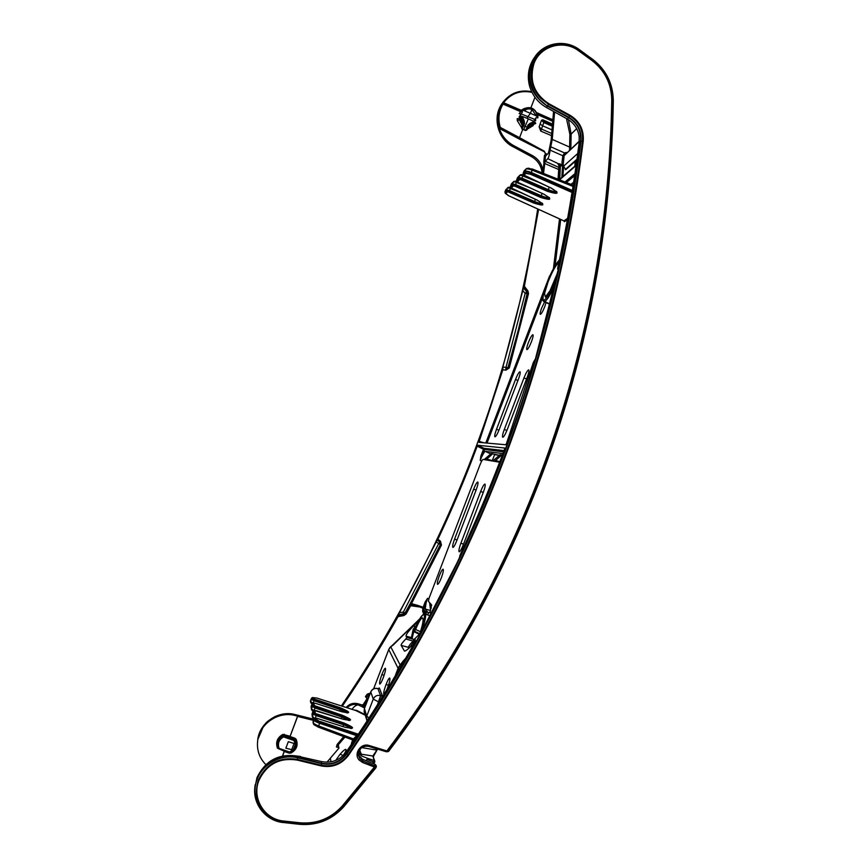 <?xml version="1.0" encoding="UTF-8"?>
<svg xmlns="http://www.w3.org/2000/svg" width="868" height="868" viewBox="0 0 868 868"><rect width="100%" height="100%" fill="white"/><g stroke="black" fill="none" stroke-linecap="round" stroke-linejoin="round"><path stroke-width="1.3" d="M529.675 86.355L529.892 87.082C527.05 77.1 528.189 67.823 533.299 59.23C528.286 67.628 527.082 76.72 529.675 86.507M546.265 107.393L547.361 106.113L568.605 117.722L567.346 119.046L546.265 107.393C538.42 102.891 533.017 96.261 530.033 87.505L529.892 87.082M534.493 57.44L533.299 59.23L534.493 57.44M576.265 127.9L577.274 129.864M554.609 112.005L552.243 139.412L550.106 150.121C549.487 154.667 548.739 157.531 547.827 158.692L545.006 161.687L543.509 173.426M553.567 111.43L551.147 140.095L549.075 150.392L548.261 153.376L545.961 155.665L544.464 155.491L543.791 161.752L545.006 161.687L545.668 153.875L544.464 155.491M567.346 119.046C573.922 122.93 577.86 128.681 579.173 136.33L579.151 142.612L580.605 141.256C552.829 362.195 474.818 566.305 346.56 753.576C340.137 761.909 331.826 765.12 321.627 763.211L321.572 763.634C331.901 765.565 340.31 762.321 346.809 753.891C475.154 566.479 553.22 362.238 581.017 141.158C581.755 130.743 577.708 122.8 568.865 117.332L568.605 117.722C577.339 123.126 581.343 130.97 580.605 141.256L583.22 141.126C555.346 362.726 477.107 567.455 348.48 755.323C341.428 764.469 332.303 767.996 321.095 765.901L297.257 760.097C279.615 757.363 266.856 764.1 258.968 780.299C251.492 798.256 264.534 819.511 283.803 821.041L300.089 822.81C316.777 824.101 330.816 818.513 342.22 806.046L374.412 767.03L362.64 762.505L359.135 760.032C353.265 753.782 360.979 742.574 369.128 745.514L386.878 750.928C530.554 561.444 608.056 335.146 611.745 100.352C611.517 83.816 604.866 70.492 591.802 60.38L578.717 50.865C563.625 39.212 540.2 45.83 533.928 63.679C529.089 80.572 534.026 93.885 548.76 103.639L570.037 115.27C579.629 121.205 584.023 129.82 583.22 141.126M387.258 751.775L388.625 751.341C532.182 561.9 609.607 335.688 613.307 100.959L613.188 100.84C609.488 335.591 532.051 561.846 388.473 751.352L387.334 751.265C531.064 561.715 608.587 335.33 612.298 100.46C612.059 83.697 605.321 70.189 592.085 59.935L578.999 50.42C563.603 38.528 539.701 45.277 533.288 63.494C529.089 76.134 531.411 87.603 540.243 97.91L548.424 104.268L569.701 115.9C579.043 121.683 583.329 130.07 582.536 141.083C554.695 362.553 476.489 567.162 347.938 754.91C341.07 763.818 332.173 767.258 321.258 765.218L297.442 759.402L297.832 757.406C278.975 754.466 265.337 761.67 256.895 778.987L254.997 786.343C253.944 804.462 262.06 816.289 279.366 821.833L299.71 824.296C317.146 825.631 331.793 819.804 343.695 806.828M374.802 761.127L372.849 756.017L377.58 749.106L373.403 756.484M576.026 165.148L576.244 160.439L576.016 165.17M366.773 702.32L366.025 701.594L368.716 696.57L367.262 694.15L365.45 696.559L367.034 698.707L363.215 704.577L362.021 704.968L364.365 706.574L364.679 705.348L363.215 704.577M347.059 707.735C350.292 704.664 354.025 703.731 358.256 704.925L357.909 703.731L362.021 704.968M357.909 703.731C353.319 702.603 349.413 703.85 346.191 707.453M352.017 709.33C354.111 706.433 356.195 704.968 358.256 704.925L364.625 707.952M354.068 709.991L356.564 710.35L365.005 714.57M423.823 614.001L422.64 611.354L423.714 611.061L423.953 608.294L423.074 607.459L410.662 605.723L406.115 613.958L403.859 615.564L398.097 616.595C380.878 647.116 362.281 676.986 342.296 706.205M338.846 747.652L336.404 746.957L337.109 744.527L343.728 736.606M284.389 751.004L282.74 755.919M257.503 742.411L257.688 740.643C259.63 723.608 278.628 710.925 295.131 715.514L297.605 716.133L289.565 737.757L297.626 716.436L313.532 720.397M477.726 445.23L484.019 448.3L483.476 449.255L477.194 446.185L477.726 445.23L504.764 448.029L504.558 449.157C491.223 484.984 476.391 520.29 460.062 555.075L459.183 558.721L417.269 639.955L414.611 642.656C393.638 679.926 370.842 716.371 346.224 751.981L346.56 753.576L348.48 755.323M477.194 446.185C465.454 477.736 452.358 508.767 437.906 539.31L440.456 541.144L439.794 541.936L437.331 540.167L437.906 539.31M410.531 603.054L411.465 603.651L410.325 603.444L404.976 613.134L403.36 612.07L438.687 543.618L440.391 544.496L439.967 542.088L437.222 540.091L399.432 612.656L398.466 614.956L405.096 613.307L409.631 605.083L410.662 605.723L410.77 604.942L409.631 605.083L410.325 603.444L440.467 544.551L440.022 542.131L437.331 540.167M398.097 616.595L398.466 614.956M538.616 209.383L524.359 286.299L527.928 290.899L528.525 293.59L509.288 367.934L505.99 370.148L502.843 369.779L502.854 367.023L506.022 367.348L525.162 293.384L527.104 293.558L526.702 291.767L523.48 287.926L524.359 286.299M502.854 367.023L523.48 287.926M502.843 369.779L478.897 442.365L505.816 444.752L506.435 443.646L533.353 362.423L535.469 358.755L558.363 268.993M579.151 142.612C573.932 184.743 566.804 226.439 557.755 267.702L557.636 269.037L558.189 268.765M300.415 756.82L321.399 761.561C331.554 763.46 339.833 760.27 346.224 751.981M358.289 754.976L362.542 759.196L375.301 764.426L375.985 767.496L374.412 767.019L374.683 765.533L374.976 767.16L374.412 767.019M386.358 751.775L387.334 751.265M388.408 751.449L388.614 751.384C532.16 561.9 609.575 335.699 613.275 101.013L613.307 100.959C613.068 83.675 606.124 69.744 592.486 59.176L575.929 47.512C559.307 39.939 545.495 43.27 534.482 57.516L531.498 63.407C526.323 81.462 531.607 95.697 547.361 106.113L539.093 99.115C527.57 84.424 526.843 69.581 536.912 54.608C549.509 41.903 563.668 40.286 579.379 49.747L592.453 59.252L579.423 49.671C565.209 38.865 543.672 42.554 534.482 57.516M379.869 749.778L386.314 751.775L386.77 751.178M374.976 767.16L342.686 806.372L342.22 806.046M375.974 767.518L343.587 806.784L342.686 806.372C331.131 819.001 316.896 824.665 299.992 823.363L300.089 822.81M362.64 762.505L363.03 761.073L376.376 766.509M299.71 824.296L299.731 824.34C317.156 825.685 331.836 819.837 343.739 806.806L376.126 767.507L343.587 806.784C331.728 819.761 317.124 825.566 299.764 824.231L283.489 822.463L273.084 819.566C258.187 812.708 251.026 794.296 257.319 778.802C263.46 763.243 281.753 753.815 297.767 757.829L321.572 763.634L321.095 765.901M254.78 788.296L256.971 777.674C265.369 760.411 278.964 753.24 297.757 756.169L300.545 756.462M326.965 762.212L338.943 748.118L338.411 745.395L337.109 744.527M257.688 740.643C256.613 749.995 259.337 757.992 265.847 764.621M282.718 755.431L284.259 750.961M335.645 760.466L340.017 754.335L343.294 755.377M343.142 755.594C345.692 751.872 346.571 749.8 345.8 749.366C344.846 749.334 342.925 750.994 340.017 754.335M313.554 724.14L318.176 726.928L314.249 724.943M312.296 710.718L313.055 711.25M348.046 712.823C348.686 711.825 346.202 710.295 340.603 708.234L340.408 708.939L314.205 700.15L314.422 699.445L312.664 698.48L311.84 698.892L314.205 700.15L314.01 700.747L311.428 699.348L310.57 701.583L313.066 703.199M312.805 703.395L310.603 702.266L310.429 701.257M311.189 706.205L311.113 706.791M349.858 720.429L349.891 720.407C350.607 719.355 348.057 717.76 342.285 715.633L342.079 716.36L315.192 707.355L315.42 706.628L313.619 705.641L312.773 706.053L315.192 707.355L314.997 707.973L312.339 706.519L311.46 708.82L313.956 710.632M313.619 710.794L311.471 709.449L311.091 706.617L312.079 703.915M312.122 713.68L312.035 714.288M351.811 728.426L351.855 728.404C352.625 727.286 350.021 725.626 344.043 723.424L343.836 724.183L316.245 714.961L316.462 714.212L314.617 713.181L313.749 713.605L316.245 714.961L316.028 715.59L313.305 714.093L312.404 716.447L314.9 718.476M314.759 718.541L312.339 716.773L312.013 714.114L313.033 711.337M313.098 721.579L313.012 722.198M356.846 735.706L319.652 723.304C316.353 722.133 314.498 721.102 314.086 720.201L313.164 722.61C313.576 723.543 315.399 724.65 318.654 725.941L318.415 726.473L313.239 723.467L314.042 719.16M357.236 735.825C353.97 737.909 351.996 740.816 351.334 744.527M345.019 727.254L345.073 727.275C355.348 729.304 355.034 727.905 344.119 723.055L316.462 714.212L315.279 713.127L314.932 710.512L316.104 710.61L343.261 719.268C353.276 721.297 352.972 719.963 342.35 715.275L314.259 705.586L313.923 703.102L315.084 703.21L341.536 711.684C351.312 713.702 351.019 712.433 340.679 707.887L314.509 699.098L313.196 697.666L316.722 698.013L356.086 710.653L365.211 715.221M423.953 608.294L424.192 607.622L423.074 607.459L425.168 601.947L427.599 598.291L428.901 598.649M421.078 606.406L420.904 606.938L417.519 606.124L417.714 605.387L424.192 607.622L426.177 602.425L425.19 609.021L427.479 611.864L424.756 613.915M409.87 604.453L417.519 606.124L410.77 604.942L411.324 603.835M413.059 600.732L412.116 600.135L440.391 544.496L441.454 545.05L411.465 603.651L417.714 605.387M406.115 613.958L405.096 613.307L403.587 614.381L403.36 612.07L399.432 612.656M439.794 541.936L438.687 543.618L436.094 541.751M481.697 461.125L480.243 460.398L480.872 456.08L481.914 456.449C483.509 453.118 484.669 451.425 485.386 451.36L502.887 453.617M404.369 660.548L404.011 660.038L405.54 658.53M402.622 663.532L400.69 664.237L404.011 660.038M401.569 665.333L400.159 665.051L400.69 664.237M399.215 666.212L400.159 665.051L390.698 646.682L388.755 649.59L398.086 668.295L399.215 666.212L400.387 667.34M427.599 598.291L426.177 602.425L425.168 601.947M557.809 272.292L550.019 290.737L545.375 297.051L544.583 293.395L548.012 282.078C552.102 271.825 555.553 265.489 558.352 263.08L558.797 262.928M515.505 379.5C517.447 374.694 518.934 372.101 519.975 371.721C520.572 372.242 520.084 374.651 518.521 378.936L499.284 429.345C497.364 434.098 495.921 436.593 494.955 436.821C494.391 436.159 494.912 433.642 496.507 429.28L515.505 379.5L517.925 380.499M546.026 302.574L544.713 306.74C542.782 311.514 541.317 314.064 540.319 314.357C539.853 313.847 540.287 311.764 541.632 308.097L544.583 301.923M523.968 377.916C525.986 372.925 527.549 370.235 528.666 369.844C529.306 370.386 528.818 372.871 527.202 377.309L507.281 429.519C505.295 434.456 503.776 437.038 502.735 437.266C502.138 436.571 502.659 433.967 504.308 429.454L523.968 377.916L526.561 378.98M528.33 342.686C530.305 337.782 531.824 335.124 532.898 334.712C533.473 335.2 532.995 337.522 531.476 341.666C529.447 346.69 527.918 349.348 526.876 349.641C526.355 349.055 526.843 346.744 528.33 342.686M567.639 218.302L563.972 220.895L564.243 221.427M524.988 171.354C525.943 170.833 528.037 171.213 531.281 172.472L531.01 173.101C527.928 171.821 525.932 171.441 525.01 171.972L525.379 172.884L530.457 174.229L525.845 173.372L524.022 175.206L523.209 174.132M524.901 175.976L524.022 175.206M518.37 182.508L517.512 181.759L519.693 179.557L521.125 179.828L521.646 178.743L518.88 178.2L519.238 179.079L547.697 191.014C553.6 193.336 556.681 193.683 556.909 192.045L556.833 191.871M512.174 188.692L511.328 187.976L513.411 185.882L514.8 186.153L540.493 197.372C551.505 200.747 552.699 199.716 544.095 194.28L518.391 182.54L544.03 194.258M511.99 188.627L508.67 187.217L505.762 189.734L505.024 191.676L507.802 187.607L510.46 188.031L507.4 188.041L506.652 189.994L509.516 190.569L509.266 191.144L506.662 190.602L506.999 191.448L505.436 193.022L508.626 195.712L563.972 220.895M562.681 164.443L561.943 162.815L562.865 155.763L564.113 155.665L579.271 141.506M577.773 153.441L563.592 166.189L562.92 176.497M561.943 162.815L562.714 164.269M562.648 164.963L559.09 163.726L558.048 179.22M562.865 155.763L550.106 150.121M560.978 164.236L560.435 165.387L559.48 164.877M558.525 179.405L559.242 164.877L558.601 163.824L558.102 164.28L558.732 165.343M562.551 166.309L560.435 165.387L559.741 179.242M506.521 369.128L507.91 367.728L506.022 367.348L505.762 369.128M522.634 290.357L525.162 293.384L526.919 291.659L527.321 293.449L518.554 329.797L508.116 367.674L505.925 369.15L505.99 370.148M543.303 173.34L543.053 170.681C541.871 163.976 538.355 158.963 532.485 155.622L513.704 145.629C506.728 141.777 501.91 136.026 499.252 128.377L519.845 139.357L520.485 138.186L544.258 151.173L545.668 153.875M336.404 746.957L344.965 737.073M296.205 739.362L295.315 739.992L294.415 739.417L294.784 738.158L296.205 739.362C298.364 745.254 296.606 749.822 290.954 753.066L290.303 752.426M289.315 752.523L289.044 753.131L284.194 751.482M289.565 737.757L294.415 739.417L294.002 740.534L283.543 736.899L284.075 735.977L294.078 739.46L295.728 744.028L288.339 741.673L295.728 744.028M284.183 751.145L277.5 748.216C275.449 742.314 277.217 737.702 282.805 734.404L283.239 735.608L284.064 735.554L283.25 736.031L283.543 736.899C278.899 739.655 277.434 743.485 279.138 748.4L289.597 752.014L292.418 750.321M288.339 741.673L285.843 748.183L293.406 750.093L289.174 752.502L278.498 748.487L289.163 752.502L290.574 752.339C295.673 749.42 297.247 745.308 295.315 739.992L294.002 740.534L295.044 743.854M293.08 750.256L295.467 744.006M291.529 750.115L294.024 743.605M290.238 752.437L289.218 752.502M534.948 97.27L530.912 107.784M552.569 124.178L542.75 119.762L541.469 120.283L539.126 126.869L540.775 131.101L551.571 135.679M520.485 138.186L519.563 137.686L522.764 129.343M535.567 118.298L535.675 120.728L534.287 120.153M519.27 117.809L518.836 118.959M520.659 114.207L519.151 113.524L520.659 114.207L519.91 116.138L522.493 111.863L521.375 110.681L523.469 110.399L536.402 115.878L537.889 117.864L535.979 117.755L533.712 121.379M519.563 137.686L499.99 127.249L499.252 128.377M521.505 127.52L517.252 120.576L517.198 118.601L519.01 118.894L522.254 125.567M519.01 118.894L519.281 117.885M520.963 113.784L527.885 116.648L527.028 118.298M522.048 111.354L519.954 111.375L503.028 104.084L502.084 103.585L502.843 102.435C510.232 92.995 519.856 89.415 531.693 91.715M535.675 120.728L534.471 119.806M536.402 115.878L531.9 109.52L530.413 113.393L527.885 116.648L534.731 119.404M523.469 110.399C526.008 108.066 528.883 107.534 532.117 108.793C534.927 110.117 536.598 112.352 537.129 115.509L537.194 116.388M524.467 110.67C526.702 108.804 529.176 108.424 531.9 109.52L532.117 108.793M527.31 129.169L533.256 125.545M528.145 127.162L530.033 126.62M535.686 123.516L534.211 121.618L528.33 118.818L522.265 116.41L519.281 116.464M528.612 126.63L535.74 123.451L528.753 126.63L529.415 125.513L528.71 125.686M519.281 116.279L522.525 124.851L523.404 121.531L521.267 116.16M522.2 123.777L522.807 122.638L520.29 116.138M522.265 116.41L524.153 120.793L522.525 125.524L523.675 125.686L522.221 128.768L521.484 127.574L522.514 124.395L519.292 118.026L519.227 116.355M523.708 129.733L528.33 118.818M523.241 123.571L524.532 123.451L524.153 120.793M522.015 128.941L525.683 130.265L527.136 127.184L527.896 127.824L528.818 125.437L527.994 124.949L527.136 127.184L523.675 125.686L524.532 123.451M527.874 127.846L526.843 129.961L527.874 127.846M526.735 130.081L525.683 130.265L526.843 129.961M534.992 122.138L529.957 124.384L530.012 123.343L527.994 124.949M528.818 125.437L529.957 124.384L529.415 125.513L535.469 122.746M521.462 127.629L522.059 128.963L525.455 130.439M540.775 131.101L543.78 122.54L541.469 120.283M521.408 110.637L520.116 110.909L503.039 103.368L502.084 103.585C497.581 111.158 496.594 119.296 499.143 127.987M502.181 103.422L503.603 102.717L502.843 102.435C510.243 92.995 519.845 89.404 531.683 91.682M544.258 151.173L545.332 153.712M500.283 127.401C497.863 119.111 498.774 111.343 503.028 104.095L503.19 103.628M521.614 111.05L519.151 113.524M579.303 141.083L564.113 155.665L562.876 155.665L564.536 152.931L550.789 146.8M565.99 153.528L565.99 152.508L564.536 152.931L565.046 154.406M565.99 152.508L567.01 152.573M569.549 150.197L569.625 147.072L570.884 146.931L570.775 149.046M552.243 139.412L569.625 147.072L569.875 134.29L571.144 134.095L568.431 119.686M528.579 168.132L573.205 185.253L532.475 169.065L527.115 168.349M523.827 175.314L521.006 174.62L519.823 175.238L522.916 175.455L523.046 174.869L521.69 174.609M510.493 186.208L511.447 183.799L513.791 181.488L516.525 181.911L516.655 181.325L515.332 181.076M510.883 187.694L509.288 187.206M523.144 173.361L524.153 170.801L526.464 168.598L532.344 169.618L531.281 172.472L572.37 190.504M526.475 168.598L523.936 171.224M528.753 177.777L522.916 175.455L519.661 175.499L518.88 177.549L521.918 178.135L521.646 178.743L548.034 190.298L547.491 191.361C558.808 194.801 560.077 193.716 551.278 188.106L524.956 176.009M516.644 179.947L517.426 177.875M520.073 183.311L516.525 181.911L513.368 181.933L512.608 183.929L515.559 184.515L515.299 185.112L512.608 184.558L514.8 186.153M513.878 181.434L511.252 184.179M520.952 192.729L510.308 188.519L509.516 190.569L534.612 201.506C538.269 203.014 540.775 203.546 542.109 203.112M513.411 185.882L512.966 185.427L510.894 187.51L510.547 186.663L512.608 183.929L510.547 186.924M529.241 187.51L516.362 182.41L515.559 184.515L541.285 195.756C545.093 197.318 547.686 197.85 549.043 197.351M519.693 179.557L519.238 179.079L517.057 181.282L516.71 180.403L518.88 177.549L516.71 180.696M538.041 182.052L522.742 175.976L521.918 178.135L548.305 189.691C552.287 191.318 554.967 191.85 556.345 191.275M524.999 171.322L523.187 173.155L523.198 173.817L525.01 171.972L525.813 169.206C526.789 168.642 528.916 168.956 532.171 170.161L573.021 186.425M507.433 191.893L506.999 191.448L508.952 191.828L509.266 191.144L534.362 202.081L534.037 202.754L508.952 191.828L507.433 191.893L505.87 193.466M505.426 193.423L505.035 192.555M505.382 193.314L505.111 192.696M576.905 159.853L565.762 169.661L563.592 166.189M575.18 161.383L575.885 161.556L575.896 160.743M575.43 161.155L576.168 161.394M565.198 169.607L577.003 159.191M570.97 184.363L573.683 182.161M480.243 460.398L484.528 449.624L484.019 448.3L504.015 450.601M501.758 454.951L494.619 461.364L492.753 461.049L500.076 454.724L502.29 455.212M494.586 454.658L499.404 455.331L491.201 453.519L484.16 459.595L492.753 461.049M494.597 454.637L492.189 460.951M499.621 462.21L494.619 461.364M430.593 610.334L429.573 602.587L428.369 601.198L428.998 598.367L479.874 465.129C481.306 461.526 482.391 459.617 483.129 459.422L484.16 459.595M429.573 602.587L430.843 604.074L431.244 608.142M431.711 613.448L430.159 611.56L431.57 604.909L430.832 604.063M477.747 482C476.803 482.304 475.436 484.68 473.657 489.14L454.572 539.126C452.846 543.878 452.282 546.645 452.868 547.426C453.747 547.263 455.071 544.974 456.828 540.569L476.141 489.953C477.845 485.277 478.376 482.619 477.747 482L477.791 482.011M484.93 484.062C483.921 484.366 482.499 486.818 480.655 491.44L460.897 543.194C459.118 548.131 458.543 551.006 459.172 551.82C460.116 551.668 461.494 549.303 463.317 544.746L483.324 492.308C485.082 487.458 485.613 484.702 484.93 484.062L484.984 484.073M441.378 577.73C439.675 581.994 438.405 584.197 437.559 584.348C436.973 583.535 437.57 580.692 439.327 575.82C440.987 571.654 442.246 569.441 443.103 569.202C443.743 569.896 443.168 572.739 441.378 577.73M420.503 634.139C424.018 623.224 425.19 616.812 424.029 614.913L424.962 613.958C425.06 612.016 423.031 614.164 418.853 620.392L414.427 631.231M430.43 615.857L425.428 614.229C426.188 616.367 424.723 622.692 421.023 633.206M424.029 614.913C422.271 613.774 418.984 619.079 414.155 630.83L413.146 629.311L416.488 625.275M414.503 631.264L419.786 633.781L414.481 631.275L415.566 629.441C418.756 621.846 421.089 618.005 422.575 617.908L422.814 618.092C423.649 620.153 422.488 625.795 419.352 635.007L418.745 637.307M418.441 621.184L413.504 626.067C408.481 631.09 405.985 634.454 406.029 636.146L406.853 637.503L414.199 639.521L413.146 640.996C409.804 644.501 408.275 646.638 408.546 647.409L401.146 645.38L404.499 651.098C405.334 651.184 407.342 649.741 410.499 646.779L411.899 645.781L412.734 645.987L411.942 645.814L412.409 646.562M419.732 633.922L414.134 639.412L415.316 639.911L409.631 647.604M430.159 611.56L427.219 614.685M413.19 629.376L411.378 637.806L412.029 638.837L413.982 630.58M412.029 638.837L414.134 639.412M414.654 638.891L415.316 639.911M429.172 612.754L426.731 611.94M426.893 612.146L425.559 614.153M406.853 637.503L405.79 638.967L414.264 641.409M401.146 645.38C400.897 644.599 402.448 642.461 405.79 638.967M383.244 677.756C385.229 672.233 385.934 669.065 385.349 668.241C384.6 668.468 383.45 670.563 381.887 674.534C379.934 679.937 379.218 683.105 379.761 684.038C380.477 683.908 381.638 681.814 383.244 677.756M383.971 694.443L383.906 694.433C383.309 693.445 384.036 690.114 386.076 684.461C387.692 680.36 388.897 678.201 389.689 677.984C390.34 678.852 389.624 682.172 387.551 687.955L386.705 690.027M379.349 687.999L382.061 694.932L380.585 695.626C377.254 694.812 374.802 695.973 373.251 699.087L379.099 702.223L380.585 695.626L377.916 688.671L379.349 687.999L378.481 688.541M364.462 712.758L364.397 708.689L370.766 692.046C372.274 689.008 374.661 687.879 377.916 688.671L377.764 688.541C374.531 687.792 372.209 688.932 370.755 691.915L373.251 699.087L366.719 716.165L366.784 720.375M390.882 646.454L392.499 645.532L389.786 647.615L388.745 649.535L373.631 688.791L388.799 649.481M419.613 619.025L391.37 646.259M492.753 453.736L485.885 459.888M409.479 647.745L408.546 647.409L409.002 648.179M415.566 629.441L420.47 631.709M358.289 753.283L361.728 756.028L367.761 758.404L366.068 760.542M355.153 738.907L352.441 742.91M366.98 759.391L374.618 762.354L373.544 763.71M361.728 756.028L361.251 754.183L372.849 756.017L374.162 760.498L367.761 758.404M358.419 752.447L361.251 754.183L359.569 749.746M313.956 719.268L295.066 714.548C288.187 713.127 281.46 713.811 274.885 716.621C265.239 722.382 266.628 722.588 263.861 725.388L257.753 739.612C259.684 722.632 278.617 709.991 295.066 714.57L313.956 719.29L313.044 721.699L313.619 724.313L318.079 727.058L352.82 740.003M315.985 718.313L314.52 718.65L315.301 718.368L315.42 719.268L314.541 719.702C314.921 720.57 316.701 721.558 319.869 722.664L320.097 721.872L315.42 719.268L316.104 719.214L315.985 718.313L317.167 718.379L345.052 727.243L351.865 728.404M356.564 710.35L355.283 710.393M311.97 697.839L313.294 698.436M310.538 700.595L311.471 698.317M346.82 712.867L340.213 709.536L340.408 708.939C344.715 710.501 347.07 711.814 347.482 712.899M311.504 709.536L311.145 706.313L312.024 703.981L313.283 703.156L313.619 705.641L314.259 705.586M348.708 720.473L341.873 716.968L314.997 707.973L314.064 710.382L314.954 710.447M313.793 710.794L314.617 713.181L315.279 713.127M314.932 710.512L312.968 711.413L313.413 710.979L313.749 713.605L313.305 714.093L312.968 711.456L312.079 713.8L312.447 717.174L314.205 718.878M350.694 728.48C349.63 727.308 347.276 726.093 343.63 724.813L316.028 715.59L315.485 718.216M313.966 719.29L314.086 720.201L314.541 719.702L314.422 718.802L313.966 719.29L314.52 718.65M613.285 100.894C613.003 83.664 606.059 69.776 592.464 59.23C606.038 69.776 612.949 83.643 613.188 100.84L611.745 100.352M570.037 115.27L568.865 117.332L547.61 105.722L548.76 103.639M373.511 763.699L374.857 761.334L374.162 760.498L372.697 763.373M365.07 706.791L364.365 706.574M365.515 705.619L364.679 705.348L366.567 702.852M366.524 697.178L370.137 693.521M367.262 694.15L369.616 693.358M366.025 701.594L363.366 705.087L362.184 705.467M422.64 611.354L422.857 607.795L420.817 607.502M290.954 753.066L289.044 753.131M294.784 738.158L289.934 736.498M537.693 208.971C510.406 387.887 444.969 553.534 341.384 705.912C444.98 553.545 510.417 387.887 537.704 208.971M321.399 761.561L321.627 763.211L297.832 757.406L297.757 756.169M578.717 50.865L579.379 49.747M592.453 59.252L591.802 60.38M368.716 746.382L379.75 749.746M362.542 759.196L363.03 761.073L360.003 758.936L358.321 755.193C358.625 748.596 362.064 745.655 368.65 746.361L369.128 745.514M283.445 822.528L299.731 824.34L299.992 823.363L283.695 821.595L283.803 821.041M255.073 784.997L254.997 786.343C252.176 803.855 265.727 821.019 283.456 822.571L283.695 821.595L273.691 818.806C258.469 810.072 253.358 797.149 258.36 780.028C266.4 763.482 279.431 756.614 297.442 759.402L297.257 760.097M330.458 758.73L330.968 761.833M289.923 736.183L282.805 734.404M318.1 727.048L352.831 739.981M312.469 717.218L314.108 718.997L312.871 718.086M312.057 703.915L310.994 703.123M310.625 702.299L310.418 701.094M339.627 711.055L340.213 709.536L314.01 700.736L313.207 703.123M357.583 735.25L319.869 722.664L318.654 725.941L353.504 738.928M352.896 739.872L318.415 726.473L353.167 739.428M358.083 734.545L320.097 721.872L316.104 719.214M358.31 734.22L320.184 721.492M345.073 727.275L317.189 718.411M316.56 713.843L344.119 723.055M424.897 613.709L423.714 611.061L425.407 613.209M426.275 612.341L422.564 608.555M440.456 541.144L441.454 545.05M398.662 615.26L403.587 614.381L403.859 615.564M503.527 451.924L483.476 449.255L480.872 456.08M399.367 669.065L398.086 668.295L395.081 676.259M377.482 704.783L380.585 695.626M430.539 610.497L425.19 609.021M559.415 260.031C556.073 263.113 552.037 270.588 547.317 282.447C542.988 294.306 541.947 300.219 544.182 300.198C547.393 297.713 551.527 290.183 556.572 277.597L556.681 277.315M550.29 304.147L544.757 301.641L544.182 300.198M544.008 301.663L544.757 301.641C547.155 300.111 550.551 294.523 554.934 284.856M487.035 443.081L543.184 296.042M555.097 265.695L560.695 219.43M564.45 221.731L567.39 219.658M573.108 185.85L532.344 169.618L573.184 185.372M572.12 192.045L530.652 173.86L531.01 173.101L572.262 191.199M530.457 174.229L572.055 192.468M547.491 191.361L521.125 179.828M512.229 188.714L537.27 200.15C545.701 205.412 544.561 206.389 533.853 203.079L508.778 192.164M553.404 268.776L559.502 218.888M550.616 274.516L549.889 276.132M549.553 276.002L485.798 442.973M564.113 155.665L561.856 177.408M558.601 163.824L547.827 158.692M558.558 169.466L543.921 163.162L543.053 170.681M558.645 167.329L545.212 161.253M479.093 441.367L484.116 442.821M509.288 367.934L507.91 367.728L518.337 329.883L527.104 293.558L528.525 293.59M527.928 290.899L526.919 291.659L523.871 287.709M512.847 146.594L531.487 156.663C537.704 160.276 541.241 165.679 542.12 172.873C541.274 165.669 537.737 160.254 531.509 156.641L512.869 146.616C498.015 139.097 492.297 117.885 501.552 104.312L502.496 102.945M532.485 155.622L531.509 156.641M295.131 715.514L295.066 714.57M284.444 734.306L284.064 735.554L289.554 737.431M277.5 748.216L278.259 747.956M278.498 748.487L277.673 743.518C278.096 739.927 279.952 737.29 283.239 735.608L278.259 741.359L277.673 743.952L279.029 748.997M502.843 102.435L501.552 104.312C492.286 117.907 497.982 139.119 512.847 146.638L513.704 145.629M552.927 119.827L536.815 112.677M539.126 126.869L541.361 129.006L551.766 133.531M552.081 129.929L542.543 125.773L540.07 123.929M537.574 114.63L552.808 121.379M545.375 153.506L547.382 154.254M519.064 120.044L517.252 120.576M522.493 110.399C529.48 105.744 534.514 107.523 537.585 115.748L537.661 117.028M536.359 115.477L537.129 115.509M521.657 127.368L522.525 125.524M522.308 116.811L521.332 117.039M530.012 123.343L534.211 121.618M537.205 113.556L552.873 120.5M552.84 120.869L537.379 114.012M542.75 119.762L544.301 121.422L552.504 125.003M552.395 126.294L543.78 122.54L544.301 121.422M521.614 110.399L522.753 109.346M521.332 109.932L520.192 110.562L503.039 103.368M520.399 109.943L503.603 102.717C510.894 93.429 520.366 89.979 532.008 92.355M544.062 151.64L519.845 139.357M543.921 163.162L543.791 161.752M521.125 111.115L519.954 111.375M566.479 118.569L569.875 134.29M570.884 146.931L571.144 134.095L576.395 128.92M523.046 174.902L523.686 175.152M523.534 174.869L523.154 173.22L524.196 170.768M519.823 175.238L517.48 177.734L519.823 175.238M511.339 188.128L510.503 186.088L511.491 183.766M510.818 187.542L507.997 187.521M517.154 181.651L513.997 181.39M523.664 175.108L520.323 174.945M506.652 189.994L505.1 192.186L506.652 189.994M535.447 199.347L534.362 202.081C538.93 203.904 541.599 204.338 542.381 203.383M540.493 197.372L514.974 185.806L515.299 185.112L541.024 196.342L540.688 197.036C546.406 199.293 549.39 199.651 549.618 198.11L549.542 197.947M542.174 193.434L541.024 196.342C545.766 198.229 548.522 198.653 549.303 197.611M549.26 187.206L548.034 190.298C552.97 192.251 555.813 192.663 556.583 191.535M524.055 175.401L523.567 174.718L525.379 172.884L525.845 173.372M517.512 181.759L518.424 182.53M517.534 181.933L516.655 179.817L517.632 177.473M511.328 187.976L537.27 200.15M537.216 200.128L542.63 203.72M533.853 203.079L534.037 202.754C539.581 204.946 542.467 205.315 542.695 203.871M574.909 166.124L575.104 161.448M575.723 165.419L575.885 161.556M566.381 182.54L574.659 175.64M559.556 179.817L576.124 165.517M574.952 173.654L565.025 181.998M558.308 269.85L557.69 269.037M485.386 451.36L490.713 453.964M495.422 460.463L499.816 461.733M429.769 612.157L431.363 614.099M419.342 634.28L413.624 631.557M406.029 636.146L411.432 637.568M413.504 626.067L415.219 626.522M382.061 694.932L381.66 698.154M369.074 717.89L366.719 716.165L364.408 708.516M431.689 605.571L430.875 605.18M486.666 459.02L492.297 460.648M381.887 674.534L384.123 675.293M386.076 684.461L388.495 685.275M457.035 540.037L454.572 539.126M473.657 489.14L476.098 490.073M480.655 491.44L483.27 492.438M463.534 544.171L460.897 543.194M498.926 430.246L496.507 429.28M506.901 430.495L504.308 429.454M368.629 761.768L375.236 764.404M361.62 747.608L376.571 750.06L377.341 749.041M313.044 711.261L311.862 710.339L313.12 711.142M312.046 703.926L310.95 703.058L312.111 703.807M317.167 718.379L316.017 718.248M343.207 719.257L314.335 710.458M315.507 706.281L342.35 715.275M312.545 703.438L315.041 703.199M347.992 712.845L341.536 711.684M314.509 699.098L340.679 707.887M313.196 697.666L316.722 698.013M316.679 698.002L355.63 710.491M311.319 698.566L311.428 699.348L311.319 698.566M312.024 704.035L312.339 706.519L312.024 704.035M341.243 718.606L342.079 716.36C346.549 717.977 348.979 719.355 349.348 720.483M342.958 726.581L343.836 724.183C348.491 725.865 350.976 727.308 351.312 728.491M388.593 751.417L386.314 751.775L368.683 746.393C363.16 744.657 359.71 747.587 358.321 755.193M310.418 701.105L311.905 697.861M351.28 744.614C351.8 740.719 353.916 737.583 357.638 735.218M550.203 304.473L544.127 301.717C543.78 300.404 539.885 303.974 547.296 282.469C550.692 273.029 554.75 265.456 559.469 259.771M505.393 193.347L508.594 195.723L563.907 220.895M561.824 177.43L562.703 164.009M506.565 369.117L505.925 369.15M537.856 116.062L537.921 117.657M537.845 116.008C535.382 108.207 530.5 105.874 523.198 109.021M527.896 127.824L528.753 125.589M526.8 130.016L525.466 130.493L522.015 128.996L521.473 127.596L522.525 124.862M532.475 169.032L526.54 168.566M513.899 181.423L517.057 181.477M523.534 174.88L551.245 188.117L556.909 192.045M549.52 197.904L544.052 194.291M505.046 192.555L505.024 191.665M576.059 165.126L576.287 160.396M576.2 165.007L559.231 179.687M558.298 269.894L557.636 269.037M425.07 613.991L430.485 615.748M370.755 691.915L364.397 708.548L364.137 711.706L367.077 720.961M378.405 688.725L377.84 688.563M392.748 645.477L419.7 618.873M424.702 613.904L426.731 611.886M376.311 766.303L376.007 765.272M373.522 756.733C374.379 754.14 372.98 756.202 376.788 750.18M374.64 762.321L374.857 761.334M349.902 720.407L343.24 719.246M341.515 711.662L315.062 703.188M312.664 697.514L311.916 697.861"/></g></svg>
